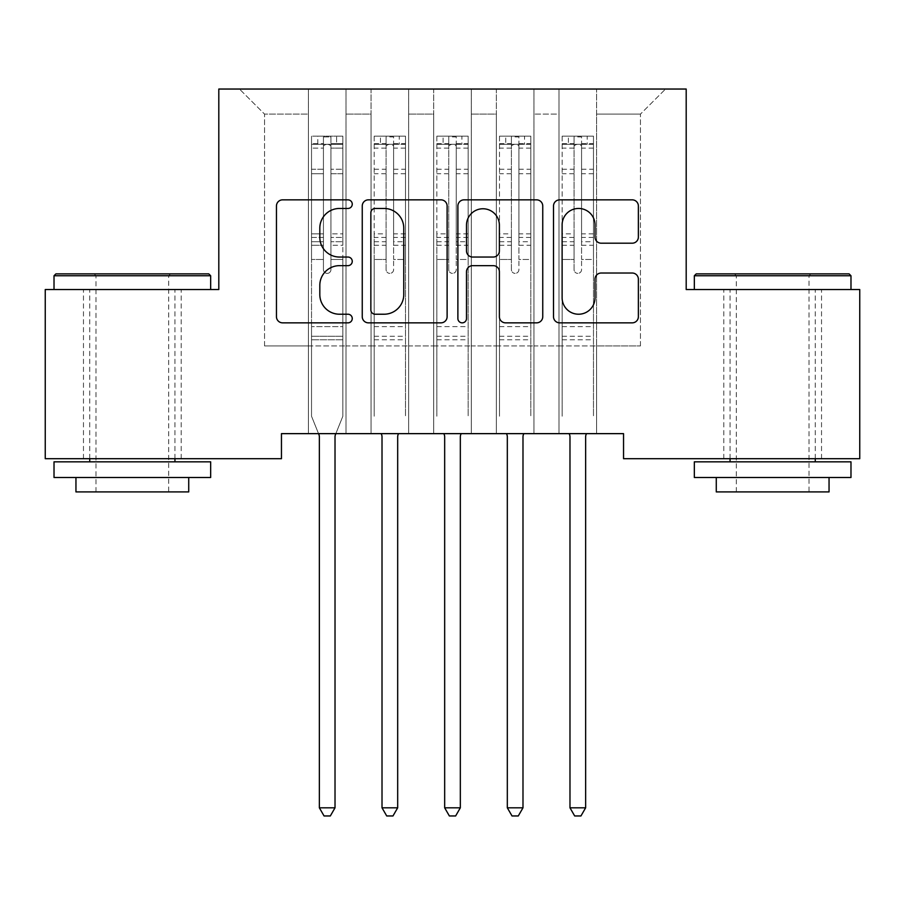 <?xml version="1.0" encoding="UTF-8"?>
<svg xmlns="http://www.w3.org/2000/svg" width="905" height="905" viewBox="0 0 905 905"><rect width="100%" height="100%" fill="white"/><g stroke="black" fill="none" stroke-linecap="round" stroke-linejoin="round"><path stroke-width="0.68" stroke-dasharray="4.53 3.39" d="M352.26 204.145A4.31 4.31 0 0 0 347.95 199.847L282.609 199.847A6.154 6.154 0 0 0 276.455 205.989L276.455 316.693A6.154 6.154 0 0 0 282.609 322.847L347.95 322.847A4.31 4.31 0 0 0 352.26 318.537A4.31 4.31 0 0 0 347.95 314.227L339.499 314.227A19.684 19.684 0 0 1 319.816 294.555L319.816 285.324A19.684 19.684 0 0 1 339.499 265.651L347.95 265.651A4.31 4.31 0 0 0 352.26 261.341A4.31 4.31 0 0 0 347.95 257.043L339.499 257.043A19.684 19.684 0 0 1 319.816 237.359L319.816 228.139A19.684 19.684 0 0 1 339.499 208.455L347.95 208.455A4.31 4.31 0 0 0 352.26 204.145M772.666 289.532L694.339 289.532L772.666 289.532M772.666 458.699L821.536 458.699L772.666 458.699M132.334 289.532L210.661 289.532L132.334 289.532M132.334 458.699L83.464 458.699L132.334 458.699M686.194 89.041L218.806 89.041L218.806 289.532L45.25 289.532L45.25 458.699L281.455 458.699L281.455 433.642L623.545 433.642L623.545 458.699L859.75 458.699L859.75 289.532L686.194 289.532L686.194 89.041M559.007 89.041L665.526 89.041L596.599 89.041L596.599 345.925L640.457 345.925L596.599 345.925L596.599 114.109L640.457 114.109L596.599 114.109L596.599 89.041L596.599 433.642L596.599 89.041L559.007 89.041L559.007 345.925L559.007 114.109L533.95 114.109L559.007 114.109L559.007 89.041L559.007 433.642L596.599 433.642L596.599 345.925L596.599 433.642L559.007 433.642L596.599 433.642L559.007 433.642L559.007 89.041M496.359 89.041L533.95 89.041L533.95 345.925L559.007 345.925L533.95 345.925L533.95 89.041L533.95 433.642L533.95 89.041L471.301 89.041L496.359 89.041L496.359 345.925L496.359 114.109L471.301 114.109L496.359 114.109L496.359 89.041L496.359 433.642L533.95 433.642L533.95 345.925L533.95 433.642L496.359 433.642L533.95 433.642L496.359 433.642L496.359 89.041M433.699 89.041L471.301 89.041L471.301 345.925L496.359 345.925L471.301 345.925L471.301 89.041L471.301 433.642L471.301 89.041L408.641 89.041L433.699 89.041L433.699 345.925L433.699 114.109L408.641 114.109L433.699 114.109L433.699 89.041L433.699 433.642L471.301 433.642L471.301 345.925L471.301 433.642L433.699 433.642L471.301 433.642L433.699 433.642L433.699 89.041M371.05 89.041L408.641 89.041L408.641 345.925L433.699 345.925L408.641 345.925L408.641 89.041L408.641 433.642L408.641 89.041L345.993 89.041L371.05 89.041L371.05 345.925L371.05 114.109L345.993 114.109L371.05 114.109L371.05 89.041L371.05 433.642L408.641 433.642L408.641 345.925L408.641 433.642L371.05 433.642L408.641 433.642L371.05 433.642L371.05 89.041M308.401 89.041L345.993 89.041L345.993 345.925L371.05 345.925L345.993 345.925L345.993 89.041L345.993 433.642L345.993 89.041L239.474 89.041L308.401 89.041L308.401 345.925L308.401 114.109L264.543 114.109L308.401 114.109L308.401 89.041L308.401 433.642L345.993 433.642L345.993 345.925L345.993 433.642L308.401 433.642L345.993 433.642L308.401 433.642L308.401 89.041M640.457 345.925L640.457 114.109L665.526 89.041L640.457 114.109L640.457 345.925M264.543 345.925L308.401 345.925L264.543 345.925L264.543 114.109L239.474 89.041L264.543 114.109L264.543 345.925M559.007 345.925L596.599 345.925L559.007 345.925L559.007 433.642L559.007 345.925M496.359 345.925L533.95 345.925L496.359 345.925L496.359 433.642L496.359 345.925M433.699 345.925L471.301 345.925L433.699 345.925L433.699 433.642L433.699 345.925M371.05 345.925L408.641 345.925L371.05 345.925L371.05 433.642L371.05 345.925M308.401 345.925L345.993 345.925L308.401 345.925L308.401 433.642L308.401 345.925M447.115 316.693L447.115 205.989A6.154 6.154 0 0 0 440.973 199.847L368.403 199.847A6.154 6.154 0 0 0 362.249 205.989L362.249 316.693A6.154 6.154 0 0 0 368.403 322.847L440.973 322.847A6.154 6.154 0 0 0 447.115 316.693M375.168 208.455A4.31 4.31 0 0 0 370.858 212.754L370.858 309.929A4.31 4.31 0 0 0 375.168 314.227L384.082 314.227A19.684 19.684 0 0 0 403.766 294.555L403.766 228.139A19.684 19.684 0 0 0 384.082 208.455L375.168 208.455M464.027 199.847L536.597 199.847A6.154 6.154 0 0 1 542.751 205.989L542.751 316.693A6.154 6.154 0 0 1 536.597 322.847L505.544 322.847A6.154 6.154 0 0 1 499.39 316.693L499.39 271.794A6.154 6.154 0 0 0 493.248 265.651L472.636 265.651A6.154 6.154 0 0 0 466.494 271.794L466.494 318.537A4.31 4.31 0 0 1 462.184 322.847A4.31 4.31 0 0 1 457.885 318.537L457.885 205.989A6.154 6.154 0 0 1 464.027 199.847M499.39 225.209A16.448 16.448 0 0 0 482.942 208.761A16.448 16.448 0 0 0 466.494 225.209L466.494 250.889A6.154 6.154 0 0 0 472.636 257.043L493.248 257.043A6.154 6.154 0 0 0 499.39 250.889L499.39 225.209M601.169 243.196L632.233 243.196A6.154 6.154 0 0 0 638.376 237.053L638.376 205.989A6.154 6.154 0 0 0 632.233 199.847L559.663 199.847A6.154 6.154 0 0 0 553.509 205.989L553.509 316.693A6.154 6.154 0 0 0 559.663 322.847L632.233 322.847A6.154 6.154 0 0 0 638.376 316.693L638.376 279.181A6.154 6.154 0 0 0 632.233 273.027L601.169 273.027A6.154 6.154 0 0 0 595.026 279.181L595.026 297.779A16.448 16.448 0 0 1 578.578 314.227A16.448 16.448 0 0 1 562.118 297.779L562.118 224.904A16.448 16.448 0 0 1 578.578 208.455A16.448 16.448 0 0 1 595.026 224.904L595.026 237.053A6.154 6.154 0 0 0 601.169 243.196M323.436 269.611A3.756 3.756 0.6 0 0 327.191 273.378A3.756 3.756 -179.4 0 1 323.436 269.611L323.436 259.452L323.436 269.611A3.756 3.756 179.6 0 0 327.191 273.378A3.756 3.756 0.6 0 0 330.947 269.611A3.756 3.756 -179.4 0 1 327.191 273.378A3.756 3.756 179.6 0 0 330.947 269.611L330.947 259.452L330.947 269.611A3.756 3.756 -0.4 0 1 327.191 273.378A3.756 3.756 -0.4 0 1 323.436 269.611L323.436 241.714L323.436 269.611M318.537 433.642L311.524 416.221L311.524 259.452L311.524 326.626L311.524 259.452L323.436 259.452L311.524 259.452L323.436 259.452L311.524 259.452L311.524 237.427L323.436 237.427L323.436 259.452L323.436 237.427L311.524 237.427L311.524 233.875L323.436 233.875L311.524 233.875L311.524 173.726L323.436 173.726L311.524 173.726L311.524 148.126L323.436 148.126L311.524 148.126L311.524 144.314L311.524 259.452L311.524 245.278L323.436 245.278L311.524 245.278L311.524 241.714L323.436 241.714L311.524 241.714L311.524 169.258L323.436 169.258L323.436 241.714L323.436 169.258L311.524 169.258L311.524 143.657L323.436 143.657L323.436 169.258L323.436 136.938L323.436 145.954L323.436 136.938L330.947 136.938L330.947 145.954C328.447 143.771 325.947 143.771 323.436 145.954L323.436 237.427L323.436 145.954C325.936 143.771 328.436 143.771 330.947 145.954L330.947 241.714L330.947 136.938L323.436 136.938L323.436 143.657L311.524 143.657L311.524 136.169L317.791 136.157L317.791 144.302L311.524 144.314L311.524 136.169L311.524 144.314L336.592 144.302L317.791 144.302L317.791 136.157L342.701 136.157L336.592 136.157L336.592 144.302L342.859 144.314L342.859 136.169L311.524 136.169L311.524 416.221L311.524 326.626L311.524 416.221L318.911 434.558A6.267 6.267 -179.4 0 1 319.363 436.9L319.363 807.814L335.02 807.814L335.02 436.9A6.267 6.267 -179.4 0 1 335.472 434.558L342.859 416.221L342.859 339.782L342.859 416.221L335.846 433.642M342.859 144.314L342.859 339.782L311.524 339.782L342.859 339.782L342.859 326.626L311.524 326.626L342.859 326.626L342.859 259.452L342.859 416.221L335.472 434.558L342.859 416.221L342.859 259.452L330.947 259.452L330.947 173.726L330.947 269.611L330.947 245.278L330.947 259.452L342.859 259.452L330.947 259.452L342.859 259.452L342.859 237.427L330.947 237.427L342.859 237.427L342.859 233.875L330.947 233.875L342.859 233.875L342.859 173.726L330.947 173.726L330.947 148.126L330.947 173.726L342.859 173.726L342.859 148.126L330.947 148.126L342.859 148.126L342.859 144.314L311.682 144.302L342.701 144.302L336.592 144.302L336.592 136.157L342.859 136.169L342.859 245.278L330.947 245.278L330.947 241.714L330.947 245.278L342.859 245.278L342.859 241.714L330.947 241.714L342.859 241.714L342.859 169.258L330.947 169.258L342.859 169.258L342.859 143.657L330.947 143.657L342.859 143.657L342.859 136.169L342.859 144.314M335.02 807.814L319.363 807.814L319.363 436.9L319.363 807.814L324.058 815.959L330.325 815.959L324.058 815.959L319.363 807.814L324.058 815.959L330.325 815.959L335.02 807.814L335.02 436.9A6.267 6.267 -179.4 0 1 335.472 434.558A6.267 6.267 179.6 0 0 335.02 436.9L335.02 807.814L330.325 815.959L335.02 807.814L319.363 807.814M311.524 416.221L318.911 434.558L311.524 416.221M319.363 436.9A6.267 6.267 179.6 0 0 318.911 434.558M393.607 269.611A3.756 3.756 -0.4 0 1 389.851 273.378A3.756 3.756 179.6 0 0 393.607 269.611L393.607 259.452L393.607 269.611M374.342 136.157L380.451 136.157L380.451 144.302L374.184 144.314L374.184 136.169L405.508 136.169L405.508 416.221L405.508 259.452L393.607 259.452L393.607 241.714L405.508 241.714M405.508 136.169L405.508 259.452L393.607 259.452L393.607 145.954C391.107 143.771 388.596 143.771 386.084 145.954L386.084 233.875L374.184 233.875L374.184 416.221L374.184 259.452L386.084 259.452L386.084 269.611A3.756 3.756 179.6 0 0 389.851 273.378A3.756 3.756 -0.4 0 1 386.084 269.611L386.084 233.875M374.184 144.314L374.184 233.875M374.184 136.169L374.184 259.452L386.084 259.452L386.084 136.938L393.607 136.938L393.607 241.714M380.451 136.157L405.35 136.157M380.451 144.302L399.241 144.302L399.241 136.157M405.508 144.314L374.342 144.302M405.35 144.302L399.241 144.302M381.186 433.642L381.559 434.558A6.267 6.267 179.6 0 1 382.012 436.9L382.012 807.814L386.718 815.959L392.974 815.959L397.68 807.814L382.012 807.814M397.68 807.814L397.68 436.9A6.267 6.267 179.6 0 1 398.132 434.558L398.505 433.642M374.184 339.782L405.508 339.782M393.607 145.954L393.607 136.938M386.084 145.954L386.084 136.938M456.256 269.611A3.756 3.756 -0.4 0 1 452.5 273.378A3.756 3.756 179.6 0 0 456.256 269.611L456.256 259.452L456.256 269.611M436.991 136.157L443.099 136.157L443.099 144.302L436.832 144.314L436.832 136.169L468.168 136.169L468.168 416.221L468.168 259.452L456.256 259.452L456.256 241.714L468.168 241.714M468.168 136.169L468.168 259.452L456.256 259.452L456.256 145.954C453.756 143.771 451.256 143.771 448.744 145.954L448.744 233.875L436.832 233.875L436.832 416.221L436.832 259.452L448.744 259.452L448.744 269.611A3.756 3.756 179.6 0 0 452.5 273.378A3.756 3.756 -0.4 0 1 448.744 269.611L448.744 233.875M436.832 144.314L436.832 233.875M436.832 136.169L436.832 259.452L448.744 259.452L448.744 136.938L456.256 136.938L456.256 241.714M443.099 136.157L468.009 136.157M443.099 144.302L461.901 144.302L461.901 136.157M468.168 144.314L436.991 144.302M468.009 144.302L461.901 144.302M443.846 433.642L444.219 434.558A6.267 6.267 179.6 0 1 444.672 436.9L444.672 807.814L449.366 815.959L455.634 815.959L460.328 807.814L444.672 807.814M460.328 807.814L460.328 436.9A6.267 6.267 179.6 0 1 460.781 434.558L461.154 433.642M436.832 339.782L468.168 339.782M456.256 145.954L456.256 136.938M448.744 145.954L448.744 136.938M208.772 273.876L55.906 273.876M54.017 275.754L210.661 275.754M54.017 477.501L210.661 477.501M54.017 461.833L210.661 461.833M75.952 491.913L188.726 491.913M132.334 275.754L168.681 275.754L132.334 275.754M849.094 273.876L696.228 273.876M694.339 275.754L850.983 275.754M694.339 477.501L850.983 477.501M694.339 461.833L850.983 461.833M716.274 491.913L829.048 491.913M772.666 275.754L809.002 275.754L772.666 275.754M518.916 269.611A3.756 3.756 -0.4 0 1 515.149 273.378A3.756 3.756 179.6 0 0 518.916 269.611L518.916 259.452L518.916 269.611M499.651 136.157L505.759 136.157L505.759 144.302L499.492 144.314L499.492 136.169L530.816 136.169L530.816 416.221L530.816 259.452L518.916 259.452L518.916 241.714L530.816 241.714M530.816 136.169L530.816 259.452L518.916 259.452L518.916 145.954C516.416 143.771 513.904 143.771 511.393 145.954L511.393 233.875L499.492 233.875L499.492 416.221L499.492 259.452L511.393 259.452L511.393 269.611A3.756 3.756 179.6 0 0 515.149 273.378A3.756 3.756 -0.4 0 1 511.393 269.611L511.393 233.875M499.492 144.314L499.492 233.875M499.492 136.169L499.492 259.452L511.393 259.452L511.393 136.938L518.916 136.938L518.916 241.714M505.759 136.157L530.658 136.157M505.759 144.302L524.549 144.302L524.549 136.157M530.816 144.314L499.651 144.302M530.658 144.302L524.549 144.302M506.495 433.642L506.868 434.558A6.267 6.267 179.6 0 1 507.32 436.9L507.32 807.814L512.026 815.959L518.282 815.959L522.988 807.814L507.32 807.814M522.988 807.814L522.988 436.9A6.267 6.267 179.6 0 1 523.441 434.558L523.814 433.642M499.492 339.782L530.816 339.782M518.916 145.954L518.916 136.938M511.393 145.954L511.393 136.938M581.564 269.611A3.756 3.756 -0.4 0 1 577.809 273.378A3.756 3.756 179.6 0 0 581.564 269.611L581.564 259.452L581.564 269.611M562.299 136.157L568.408 136.157L568.408 144.302L562.141 144.314L562.141 136.169L593.476 136.169L593.476 416.221L593.476 259.452L581.564 259.452L581.564 241.714L593.476 241.714M593.476 136.169L593.476 259.452L581.564 259.452L581.564 145.954C579.064 143.771 576.564 143.771 574.053 145.954L574.053 233.875L562.141 233.875L562.141 416.221L562.141 259.452L574.053 259.452L574.053 269.611A3.756 3.756 179.6 0 0 577.809 273.378A3.756 3.756 -0.4 0 1 574.053 269.611L574.053 233.875M562.141 144.314L562.141 233.875M562.141 136.169L562.141 259.452L574.053 259.452L574.053 136.938L581.564 136.938L581.564 241.714M568.408 136.157L593.318 136.157M568.408 144.302L587.209 144.302L587.209 136.157M593.476 144.314L562.299 144.302M593.318 144.302L587.209 144.302M569.155 433.642L569.528 434.558A6.267 6.267 179.6 0 1 569.98 436.9L569.98 807.814L574.675 815.959L580.942 815.959L585.637 807.814L569.98 807.814M585.637 807.814L585.637 436.9A6.267 6.267 179.6 0 1 586.089 434.558L586.463 433.642M562.141 339.782L593.476 339.782M581.564 145.954L581.564 136.938M574.053 145.954L574.053 136.938M342.859 336.253L311.524 336.253L342.859 336.253M393.607 169.258L405.508 169.258M405.508 173.726L393.607 173.726M405.508 233.875L393.607 233.875M374.184 326.626L405.508 326.626M393.607 245.278L405.508 245.278M374.184 245.278L386.084 245.278M405.508 237.427L393.607 237.427M386.084 237.427L374.184 237.427M374.184 241.714L386.084 241.714M374.184 169.258L386.084 169.258M386.084 173.726L374.184 173.726M393.607 143.657L405.508 143.657M405.508 148.126L393.607 148.126M374.184 143.657L386.084 143.657M386.084 148.126L374.184 148.126M374.184 336.253L405.508 336.253M456.256 169.258L468.168 169.258M468.168 173.726L456.256 173.726M468.168 233.875L456.256 233.875M436.832 326.626L468.168 326.626M456.256 245.278L468.168 245.278M436.832 245.278L448.744 245.278M468.168 237.427L456.256 237.427M448.744 237.427L436.832 237.427M436.832 241.714L448.744 241.714M436.832 169.258L448.744 169.258M448.744 173.726L436.832 173.726M456.256 143.657L468.168 143.657M468.168 148.126L456.256 148.126M436.832 143.657L448.744 143.657M448.744 148.126L436.832 148.126M436.832 336.253L468.168 336.253M518.916 169.258L530.816 169.258M530.816 173.726L518.916 173.726M530.816 233.875L518.916 233.875M499.492 326.626L530.816 326.626M518.916 245.278L530.816 245.278M499.492 245.278L511.393 245.278M530.816 237.427L518.916 237.427M511.393 237.427L499.492 237.427M499.492 241.714L511.393 241.714M499.492 169.258L511.393 169.258M511.393 173.726L499.492 173.726M518.916 143.657L530.816 143.657M530.816 148.126L518.916 148.126M499.492 143.657L511.393 143.657M511.393 148.126L499.492 148.126M499.492 336.253L530.816 336.253M581.564 169.258L593.476 169.258M593.476 173.726L581.564 173.726M593.476 233.875L581.564 233.875M562.141 326.626L593.476 326.626M581.564 245.278L593.476 245.278M562.141 245.278L574.053 245.278M593.476 237.427L581.564 237.427M574.053 237.427L562.141 237.427M562.141 241.714L574.053 241.714M562.141 169.258L574.053 169.258M574.053 173.726L562.141 173.726M581.564 143.657L593.476 143.657M593.476 148.126L581.564 148.126M562.141 143.657L574.053 143.657M574.053 148.126L562.141 148.126M562.141 336.253L593.476 336.253M723.796 458.699L723.796 289.532M83.464 458.699L83.464 289.532M181.204 458.699L181.204 289.532M821.536 458.699L821.536 289.532M95.998 491.913L95.998 275.754L94.12 273.876M174.948 458.699L174.948 289.532M89.731 458.699L89.731 289.532M170.559 273.876L168.681 275.754L168.681 491.913M736.319 491.913L736.319 275.754L734.441 273.876M815.269 458.699L815.269 289.532M730.052 458.699L730.052 289.532M810.88 273.876L809.002 275.754L809.002 491.913"/><path stroke-width="1.36" d="M352.26 204.145A4.31 4.31 0 0 0 347.95 199.847L282.609 199.847A6.154 6.154 0 0 0 276.455 205.989L276.455 316.693A6.154 6.154 0 0 0 282.609 322.847L347.95 322.847A4.31 4.31 0 0 0 352.26 318.537A4.31 4.31 0 0 0 347.95 314.227L339.499 314.227A19.684 19.684 0 0 1 319.816 294.555L319.816 285.324A19.684 19.684 0 0 1 339.499 265.651L347.95 265.651A4.31 4.31 0 0 0 352.26 261.341A4.31 4.31 0 0 0 347.95 257.043L339.499 257.043A19.684 19.684 0 0 1 319.816 237.359L319.816 228.139A19.684 19.684 0 0 1 339.499 208.455L347.95 208.455A4.31 4.31 0 0 0 352.26 204.145M632.233 243.196A6.154 6.154 0 0 0 638.376 237.053L638.376 205.989A6.154 6.154 0 0 0 632.233 199.847L559.663 199.847A6.154 6.154 0 0 0 553.509 205.989L553.509 316.693A6.154 6.154 0 0 0 559.663 322.847L632.233 322.847A6.154 6.154 0 0 0 638.376 316.693L638.376 279.181A6.154 6.154 0 0 0 632.233 273.027L601.169 273.027A6.154 6.154 0 0 0 595.026 279.181L595.026 297.779A16.448 16.448 0 0 1 578.578 314.227A16.448 16.448 0 0 1 562.118 297.779L562.118 224.904A16.448 16.448 0 0 1 578.578 208.455A16.448 16.448 0 0 1 595.026 224.904L595.026 237.053A6.154 6.154 0 0 0 601.169 243.196L632.233 243.196M623.545 433.642L281.455 433.642L281.455 458.699L45.25 458.699L45.25 289.532L218.806 289.532L218.806 89.041L686.194 89.041L686.194 289.532L859.75 289.532L859.75 458.699L623.545 458.699L623.545 433.642M447.115 205.989A6.154 6.154 0 0 0 440.973 199.847L368.403 199.847A6.154 6.154 0 0 0 362.249 205.989L362.249 316.693A6.154 6.154 0 0 0 368.403 322.847L440.973 322.847A6.154 6.154 0 0 0 447.115 316.693L447.115 205.989M464.027 199.847L536.597 199.847A6.154 6.154 0 0 1 542.751 205.989L542.751 316.693A6.154 6.154 0 0 1 536.597 322.847L505.544 322.847A6.154 6.154 0 0 1 499.39 316.693L499.39 271.794A6.154 6.154 0 0 0 493.248 265.651L472.636 265.651A6.154 6.154 0 0 0 466.494 271.794L466.494 318.537A4.31 4.31 0 0 1 462.184 322.847A4.31 4.31 0 0 1 457.885 318.537L457.885 205.989A6.154 6.154 0 0 1 464.027 199.847M375.168 208.455A4.31 4.31 0 0 0 370.858 212.754L370.858 309.929A4.31 4.31 0 0 0 375.168 314.227L384.082 314.227A19.684 19.684 0 0 0 403.766 294.555L403.766 228.139A19.684 19.684 0 0 0 384.082 208.455L375.168 208.455M499.39 225.209A16.448 16.448 0 0 0 482.942 208.761A16.448 16.448 0 0 0 466.494 225.209L466.494 250.889A6.154 6.154 0 0 0 472.636 257.043L493.248 257.043A6.154 6.154 0 0 0 499.39 250.889L499.39 225.209M318.911 434.558A6.267 6.267 -179.4 0 1 319.363 436.9A6.267 6.267 179.6 0 0 318.911 434.558L318.537 433.642M335.846 433.642L335.472 434.558A6.267 6.267 179.6 0 0 335.02 436.9L335.02 807.814L319.363 807.814L319.363 436.9M335.02 807.814L330.325 815.959L324.058 815.959L319.363 807.814M398.505 433.642L398.132 434.558A6.267 6.267 179.6 0 0 397.68 436.9L397.68 807.814L382.012 807.814L382.012 436.9A6.267 6.267 179.6 0 0 381.559 434.558L381.186 433.642M397.68 807.814L392.974 815.959L386.718 815.959L382.012 807.814M461.154 433.642L460.781 434.558A6.267 6.267 179.6 0 0 460.328 436.9L460.328 807.814L444.672 807.814L444.672 436.9A6.267 6.267 179.6 0 0 444.219 434.558L443.846 433.642M460.328 807.814L455.634 815.959L449.366 815.959L444.672 807.814M54.017 275.754L55.906 273.876L208.772 273.876L210.661 275.754L54.017 275.754L54.017 289.532M210.661 477.501L54.017 477.501L54.017 461.833L210.661 461.833L210.661 477.501M188.726 477.501L188.726 491.913L75.952 491.913L75.952 477.501M694.339 275.754L696.228 273.876L849.094 273.876L850.983 275.754L694.339 275.754L694.339 289.532M850.983 477.501L694.339 477.501L694.339 461.833L850.983 461.833L850.983 477.501M829.048 477.501L829.048 491.913L716.274 491.913L716.274 477.501M523.814 433.642L523.441 434.558A6.267 6.267 179.6 0 0 522.988 436.9L522.988 807.814L507.32 807.814L507.32 436.9A6.267 6.267 179.6 0 0 506.868 434.558L506.495 433.642M522.988 807.814L518.282 815.959L512.026 815.959L507.32 807.814M586.463 433.642L586.089 434.558A6.267 6.267 179.6 0 0 585.637 436.9L585.637 807.814L569.98 807.814L569.98 436.9A6.267 6.267 179.6 0 0 569.528 434.558L569.155 433.642M585.637 807.814L580.942 815.959L574.675 815.959L569.98 807.814M210.661 289.532L210.661 275.754M174.948 461.833L174.948 458.699M89.731 461.833L89.731 458.699M850.983 289.532L850.983 275.754M815.269 461.833L815.269 458.699M730.052 461.833L730.052 458.699"/></g></svg>
